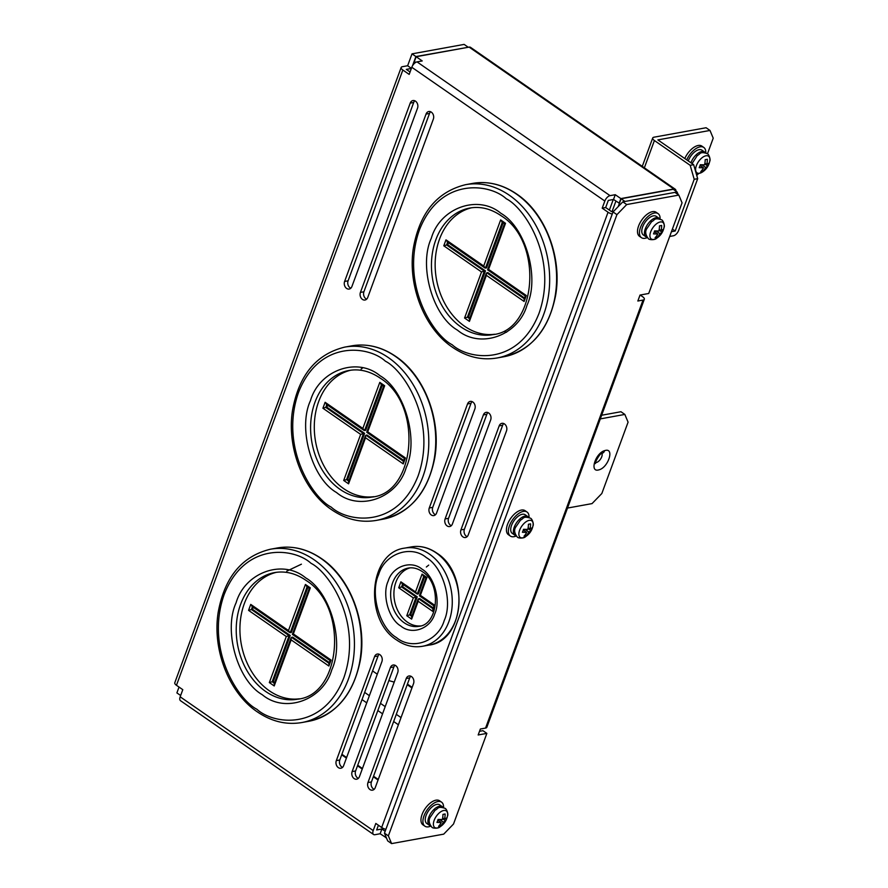 <?xml version="1.0" encoding="UTF-8"?>
<svg xmlns="http://www.w3.org/2000/svg" width="888" height="888" viewBox="0 0 888 888"><rect width="100%" height="100%" fill="white"/><g stroke="black" fill="none" stroke-linecap="round" stroke-linejoin="round"><path stroke-width="1.33" d="M351.914 286.513A5.162 3.963 79.7 0 1 349.184 289.055A5.162 3.963 79.7 0 1 346.62 288.434A5.162 3.963 79.7 0 1 344.611 281.452L410.223 103.108A5.162 3.963 79.7 0 1 412.953 100.555A5.162 3.963 79.7 0 1 416.96 102.764A5.162 3.963 79.7 0 1 417.526 108.17L351.914 286.513M414.785 100.777A5.162 3.963 -100.3 0 0 413.697 102.475L348.085 280.819A5.162 3.963 -100.3 0 0 350.094 287.801A5.162 3.963 -100.3 0 0 350.816 288.212M367.732 297.469A5.162 3.963 79.7 0 1 365.001 300.022A5.162 3.963 79.7 0 1 362.437 299.4A5.162 3.963 79.7 0 1 360.428 292.407L426.051 114.075A5.162 3.963 79.7 0 1 428.771 111.522A5.162 3.963 79.7 0 1 432.778 113.72A5.162 3.963 79.7 0 1 433.344 119.136L367.732 297.469M430.613 111.744A5.162 3.963 -100.3 0 0 429.526 113.442L363.902 291.786A5.162 3.963 -100.3 0 0 365.911 298.768A5.162 3.963 -100.3 0 0 366.644 299.167M436.574 513.042A5.162 3.963 79.7 0 1 433.844 515.584A5.162 3.963 79.7 0 1 431.279 514.973A5.162 3.963 79.7 0 1 429.27 507.98L467.543 403.951A5.162 3.963 79.7 0 1 470.274 401.398A5.162 3.963 79.7 0 1 474.281 403.596A5.162 3.963 79.7 0 1 474.847 409.013L436.574 513.042M472.116 401.62A5.162 3.963 -100.3 0 0 471.017 403.319L432.745 507.348A5.162 3.963 -100.3 0 0 434.754 514.341A5.162 3.963 -100.3 0 0 435.486 514.74M452.392 524.009A5.162 3.963 79.7 0 1 449.661 526.551A5.162 3.963 79.7 0 1 447.108 525.929A5.162 3.963 79.7 0 1 445.099 518.947L483.372 414.918A5.162 3.963 79.7 0 1 486.102 412.365A5.162 3.963 79.7 0 1 490.109 414.563A5.162 3.963 79.7 0 1 490.676 419.969L452.392 524.009M487.934 412.587A5.162 3.963 -100.3 0 0 486.846 414.285L448.562 518.315A5.162 3.963 -100.3 0 0 450.582 525.308A5.162 3.963 -100.3 0 0 451.304 525.707M468.22 534.965A5.162 3.963 79.7 0 1 465.49 537.518A5.162 3.963 79.7 0 1 462.926 536.896A5.162 3.963 79.7 0 1 460.916 529.914L499.189 425.874A5.162 3.963 79.7 0 1 501.92 423.332A5.162 3.963 79.7 0 1 505.927 425.53A5.162 3.963 79.7 0 1 506.493 430.935L468.22 534.965M503.751 423.543A5.162 3.963 -100.3 0 0 502.664 425.252L464.391 529.281A5.162 3.963 -100.3 0 0 466.4 536.263A5.162 3.963 -100.3 0 0 467.132 536.674M343.623 765.689A5.162 3.963 79.7 0 1 340.892 768.231A5.162 3.963 79.7 0 1 338.328 767.62A5.162 3.963 79.7 0 1 336.319 760.628L374.592 656.598A5.162 3.963 79.7 0 1 377.322 654.045A5.162 3.963 79.7 0 1 381.329 656.243A5.162 3.963 79.7 0 1 381.896 661.66L343.623 765.689M379.154 654.267A5.162 3.963 -100.3 0 0 378.066 655.966L339.793 759.995A5.162 3.963 -100.3 0 0 341.802 766.988A5.162 3.963 -100.3 0 0 342.524 767.387M359.44 776.656A5.162 3.963 79.7 0 1 356.71 779.198A5.162 3.963 79.7 0 1 354.146 778.587A5.162 3.963 79.7 0 1 352.136 771.594L390.409 667.565A5.162 3.963 79.7 0 1 393.14 665.012A5.162 3.963 79.7 0 1 397.147 667.21A5.162 3.963 79.7 0 1 397.713 672.627L359.44 776.656M394.971 665.234A5.162 3.963 -100.3 0 0 393.884 666.932L355.611 770.962A5.162 3.963 -100.3 0 0 357.62 777.955A5.162 3.963 -100.3 0 0 358.352 778.354M375.258 787.623A5.162 3.963 79.7 0 1 372.527 790.165A5.162 3.963 79.7 0 1 369.974 789.543A5.162 3.963 79.7 0 1 367.954 782.561L406.238 678.521A5.162 3.963 79.7 0 1 408.968 675.979A5.162 3.963 79.7 0 1 412.976 678.177A5.162 3.963 79.7 0 1 413.542 683.582L375.258 787.623M410.8 676.201A5.162 3.963 -100.3 0 0 409.712 677.899L371.428 781.928A5.162 3.963 -100.3 0 0 373.448 788.921A5.162 3.963 -100.3 0 0 374.17 789.321M411.355 68.476L406.327 69.386L410.067 71.984M619.436 203.285L613.508 199.467L608.302 200.411L605.672 207.537L611.521 211.588L613.775 211.178M378.41 825.241L376.679 829.947L381.884 829.004L385.159 831.279M385.88 829.337A5.506 2.153 20.2 0 1 381.662 827.494L375.824 823.442L373.204 830.58A5.506 2.797 124.7 0 0 373.537 834.476L180.519 700.71A5.506 2.797 -55.3 0 1 180.175 696.814L182.795 689.676L176.468 685.292A5.506 2.153 20.2 0 1 174.781 682.761L401.154 67.488A5.506 2.153 -159.8 0 1 402.431 66.689L407.636 65.745L411.399 68.354M378.055 780.019L373.337 776.756M362.237 769.052L357.52 765.789M346.409 758.097L341.691 754.822M373.537 834.476A5.506 2.797 124.7 0 0 374.925 834.709L380.131 833.754L381.884 829.004M386.18 837.262L386.58 838.228M678.221 194.672L677.111 191.997L673.215 189.299L621.101 198.757L618.215 206.604M612.254 214.064A5.506 2.153 -159.8 0 1 608.047 212.221L602.197 208.169L605.672 207.537M613.508 199.467L615.262 194.705L610.045 195.649A5.506 2.797 124.7 0 0 604.828 201.043L602.197 208.169M415.717 62.393L414.396 61.483L416.15 56.721L422.233 60.939L417.027 61.883A5.506 2.797 -55.3 0 0 411.799 67.266L409.179 74.403L402.852 70.019A5.506 2.153 -159.8 0 1 401.154 67.488M468.098 47.297L415.906 56.555L412.52 65.745M386.058 837.584L380.131 833.754M385.736 837.639L386.014 836.873M677.111 191.997L624.997 201.454L621.101 198.757M615.262 194.705L620.856 198.59L673.837 188.978A5.506 2.797 -55.3 0 1 675.224 189.211A5.506 2.797 -55.3 0 1 675.979 191.209M675.224 189.211L470.518 47.342A5.506 2.797 124.7 0 0 469.13 47.108L416.15 56.721M620.856 198.59L619.114 203.341M179.032 687.068L176.89 692.906L180.653 695.515M468.02 47.097L464.124 44.4L412.01 53.857L407.636 65.745M412.01 53.857L415.906 56.555M341.891 754.267L346.62 757.542M357.72 765.234L362.437 768.509M373.537 776.201L378.255 779.475M394.228 682.117L388.855 680.608M377.278 674.192L372.56 670.917M609.368 210.101L613.264 199.511M612.098 211.488L615.906 201.121M671.439 231.701L675.18 231.024L672.405 229.093M675.18 231.024L694.205 179.298L690.187 165.323L654.4 140.526A5.506 2.153 -159.8 0 1 652.713 137.995A5.506 2.153 -159.8 0 1 653.979 137.196L706.093 127.739L709.989 130.447L657.875 139.893L693.661 164.691L697.679 178.677L678.654 230.392A5.506 2.797 124.7 0 1 673.426 235.775L669.696 236.452M697.679 178.677L694.205 179.298M693.661 164.691L690.187 165.323M696.747 175.447L698.601 173.549M707.481 153.779L713.219 138.173L709.989 130.447M605.538 450.394C614.341 448.274 608.38 467.155 599.267 469.763L598.323 470.007C589.521 472.139 595.471 453.257 604.595 450.638L605.538 450.394M616.927 214.652L626.717 204.551L678.832 195.094L674.936 192.396L622.832 201.854L613.031 211.943L384.471 833.166L387.701 840.903L391.597 843.6L388.367 835.863L616.927 214.652L613.031 211.943M640.181 295.027L642.623 296.725A5.506 2.153 -159.8 0 1 644.322 299.256L486.846 727.272A5.506 2.153 -159.8 0 1 485.57 728.071L480.364 729.026L478.177 734.964L486.857 733.388L482.961 730.691L479.509 731.312M384.471 833.166L388.367 835.863M626.717 204.551L622.832 201.854M678.832 195.094L682.062 202.83L648.706 293.484L640.026 295.06L637.839 301.01L643.045 300.055A5.506 2.153 -159.8 0 0 644.322 299.256M486.857 733.388L453.502 824.042L443.711 834.143L391.597 843.6M567.499 508.058L592.041 503.607L601.831 493.506L628.082 422.166L624.841 414.43L600.31 418.892M601.653 415.24L620.956 411.732L624.841 414.43M421.911 569.064L422.355 569.375C434.299 576.49 440.948 600.81 434.687 614.052C430.369 628.782 411.988 635.331 400.921 626.129L400.477 625.818C388.533 618.703 381.884 594.372 388.145 581.129C392.463 566.411 410.844 559.862 421.911 569.064M426.529 557.708L426.185 557.464C410.556 544.488 384.637 553.812 378.632 574.614C369.852 593.373 379.431 627.65 396.303 637.473L396.647 637.717C412.276 650.704 438.195 641.38 444.2 620.579C452.98 601.82 443.401 567.543 426.529 557.708M409.912 567.887A29.582 22.7 -100.3 0 0 395.915 582.106A29.582 22.7 -100.3 0 0 398.623 612.198A29.582 22.7 -100.3 0 0 420.446 625.94M415.506 591.952L422.066 574.114L426.939 577.489L420.368 595.326L434.976 605.45L432.789 611.388L418.181 601.265L411.621 619.103L406.76 615.728L413.32 597.89L398.712 587.778L400.899 581.829L415.506 591.952L417.26 594.083L402.086 583.793M400.899 581.829L402.653 583.96M398.712 587.778L401.565 586.935L402.586 584.149M413.32 597.89L416.161 597.058L401.565 586.935L402.653 586.735L417.249 596.858L416.161 597.058L409.601 614.896L406.76 615.728M411.621 619.103L412.043 616.572M418.181 601.265L418.115 599.245L411.555 617.071M432.789 611.388L433.211 608.868M434.976 605.45L434.299 605.894L434.976 605.45M420.368 595.326L419.691 595.77L420.368 595.326M426.939 577.489L426.251 577.933L426.939 577.489M422.066 574.114L423.82 576.245M423.754 576.434L417.26 594.083L418.348 593.883L424.564 576.989M403.396 584.704L402.653 586.735M417.249 596.858L410.689 614.696L409.601 614.896L411.799 616.405M410.689 614.696L412.076 615.65M433.244 607.936L419.691 598.545L418.603 598.745L432.967 608.691M257.054 709.401L256.688 709.146C238.117 699.777 204.973 648.95 224.153 594.56C244.922 541.28 294.394 548.085 310.856 563.159L311.222 563.414C329.792 572.782 362.937 623.609 343.756 677.999C322.988 731.279 273.515 724.475 257.054 709.401M305.494 577.722L305.916 578.01C330.558 592.285 344.622 642.324 331.812 669.763C323.077 700.155 285.226 713.797 262.415 694.838L261.993 694.549C237.351 680.275 223.288 630.236 236.097 602.797C244.833 572.416 282.684 558.763 305.494 577.722M276.479 572.305A64.336 49.351 -100.3 0 0 244.3 603.674A64.336 49.351 -100.3 0 0 250.738 670.096A64.336 49.351 -100.3 0 0 299.434 698.812M328.882 666.022L291.153 639.882L274.203 685.947L269.342 682.572L286.291 636.507L248.562 610.356L250.749 604.406L288.478 630.558L305.428 584.482L310.301 587.856L293.34 633.932L331.069 660.073L328.882 666.022L329.304 663.491M293.34 633.932L292.663 634.376L293.34 633.932M310.301 587.856L309.612 588.311L310.301 587.856M305.428 584.482L307.181 586.624M288.478 630.558L290.232 632.689L307.115 586.802M251.937 606.382L289.666 632.522L291.32 632.489L307.925 587.356M250.749 604.406L252.503 606.548M248.562 610.356L251.415 609.512L252.436 606.726M286.291 636.507L289.144 635.664L251.415 609.512L252.492 609.323L290.221 635.464L289.144 635.664L272.183 681.729L269.342 682.572M274.203 685.947L274.625 683.416M291.153 639.882L291.086 637.85L274.137 683.915M253.247 607.281L252.492 609.323M290.221 635.464L273.271 681.54L272.183 681.729L274.381 683.249M273.271 681.54L274.658 682.495M329.337 662.57L292.663 637.151L291.575 637.351L329.06 663.325M331.413 507.281L331.058 507.026C312.476 497.657 279.343 446.831 298.523 392.441C319.291 339.161 368.753 345.965 385.226 361.039L385.581 361.294C404.162 370.662 437.296 421.489 418.115 475.879C397.347 529.159 347.885 522.355 331.413 507.281M379.864 375.602L380.275 375.89C404.928 390.165 418.992 440.204 406.182 467.643C397.436 498.035 359.596 511.677 336.774 492.718L336.363 492.429C311.71 478.155 297.647 428.116 310.456 400.677C319.203 370.296 357.043 356.643 379.864 375.602M350.838 370.185A64.336 49.351 -100.3 0 0 318.67 401.554A64.336 49.351 -100.3 0 0 325.108 467.976A64.336 49.351 -100.3 0 0 373.793 496.692M403.252 463.902L365.523 437.762L348.573 483.827L343.7 480.452L360.65 434.387L322.921 408.236L325.108 402.297L362.837 428.438L379.798 382.373L384.659 385.736L367.71 431.812L405.439 457.964L403.252 463.902L403.663 461.372M367.71 431.812L367.033 432.256L367.71 431.812M384.659 385.736L383.982 386.191L384.659 385.736M379.798 382.373L381.551 384.504M362.837 428.438L364.602 430.569L381.485 384.682M326.307 404.262L364.036 430.403L365.678 430.369L382.284 385.237M325.108 402.297L326.873 404.429M322.921 408.236L325.774 407.392L326.806 404.606M360.65 434.387L363.503 433.544L325.774 407.392L326.862 407.204L364.591 433.344L363.503 433.544L346.553 479.62L343.7 480.452M348.573 483.827L348.984 481.307M365.523 437.762L365.445 435.731L348.496 481.796M327.605 405.161L326.862 407.204M364.591 433.344L347.641 479.42L346.553 479.62L348.74 481.13M347.641 479.42L349.017 480.375M403.707 460.45L367.022 435.031L365.934 435.231L403.418 461.205M452.281 344.844L451.914 344.588C433.333 335.22 400.199 284.393 419.38 230.003C440.148 176.723 489.621 183.527 506.082 198.601L506.438 198.857C525.019 208.225 558.164 259.052 538.983 313.442C518.215 366.722 468.742 359.918 452.281 344.844M500.721 213.164L501.132 213.453C525.785 227.728 539.849 277.766 527.039 305.206C518.292 335.597 480.452 349.239 457.631 330.281L457.22 329.992C432.578 315.717 418.514 265.679 431.324 238.239C440.06 207.859 477.911 194.206 500.721 213.164M471.706 207.748A64.336 49.351 -100.3 0 0 439.527 239.116A64.336 49.351 -100.3 0 0 445.965 305.539A64.336 49.351 -100.3 0 0 494.66 334.254M524.109 301.465L486.38 275.324L469.43 321.389L464.568 318.015L481.518 271.95L443.789 245.798L445.976 239.86L483.705 266L500.654 219.935L505.516 223.299L488.567 269.375L526.295 295.526L524.109 301.465L524.531 298.945M488.567 269.375L487.889 269.819L488.567 269.375M505.516 223.299L504.839 223.754L505.516 223.299M500.654 219.935L502.408 222.067M483.705 266L485.459 268.132L502.342 222.244M447.164 241.825L484.892 267.965L486.546 267.932L503.152 222.799M445.976 239.86L447.73 241.991M443.789 245.798L446.631 244.966L447.663 242.169M481.518 271.95L484.36 271.106L446.631 244.966L447.719 244.766L485.447 270.907L484.36 271.106L467.41 317.183L464.568 318.015M469.43 321.389L469.852 318.87M486.38 275.324L486.313 273.293L469.364 319.358M448.473 242.724L447.719 244.766M485.447 270.907L468.498 316.983L467.41 317.183L469.608 318.692M468.498 316.983L469.885 317.937M524.564 298.013L487.889 272.594L486.802 272.794L524.286 298.768M656.565 238.306L656.565 238.306A10.112 5.15 -55.3 0 1 650.671 231.857A10.112 5.15 -55.3 0 1 659.518 222.155A10.112 5.15 -55.3 0 1 664.013 227.561L664.013 227.561C663.014 232.157 660.528 235.742 656.565 238.306C655.344 240.015 649.517 240.071 648.462 238.761C645.576 235.131 644.966 231.857 646.63 228.938L651.603 221.667C654.956 220.28 653.834 217.316 661.593 219.813C663.147 220.302 665.201 225.841 664.013 227.561M647.241 237.618A14.619 7.437 -55.3 0 1 645.121 238.284A14.619 7.437 -55.3 0 1 641.447 237.662A14.619 7.437 -55.3 0 1 641.88 224.331A14.619 7.437 -55.3 0 1 654.423 213.009A14.619 7.437 -55.3 0 1 658.097 213.631A14.619 7.437 -55.3 0 1 660.084 219.07M641.447 237.662L639.493 236.319A14.619 7.437 -55.3 0 1 639.937 222.977A14.619 7.437 -55.3 0 1 652.469 211.666A14.619 7.437 -55.3 0 1 656.154 212.276L658.097 213.631M646.975 237.251A11.322 5.761 -55.3 0 1 645.998 236.807A11.322 5.761 -55.3 0 1 646.342 226.484A11.322 5.761 -55.3 0 1 656.054 217.715A11.322 5.761 -55.3 0 1 658.896 218.193A11.322 5.761 -55.3 0 1 659.662 218.948M658.896 218.193L656.221 216.339A11.322 5.761 124.7 0 0 653.368 215.862A11.322 5.761 124.7 0 0 643.656 224.631A11.322 5.761 124.7 0 0 643.323 234.954L645.998 236.807M655.1 237.751A16.428 12.599 -100.3 0 0 657.753 233.988L653.49 233.888A15.007 11.522 -100.3 0 0 654.578 230.913L658.841 231.013A16.428 12.599 -100.3 0 0 659.473 225.863L661.649 225.463A16.428 12.599 79.7 0 1 661.016 230.625L663.269 229.337A15.007 11.522 79.7 0 1 662.171 232.312L659.917 233.6A16.428 12.599 79.7 0 1 657.275 237.351L655.1 237.751M654.367 231.646L657.753 233.988M656.143 236.574L657.275 237.351M655.111 232.157L655.533 231.002M656.254 231.058L659.917 233.6M662.171 232.312L659.051 230.147M659.196 229.37L661.016 230.625M440.026 826.828L440.026 826.828A10.112 5.15 -55.3 0 1 434.143 820.379A10.112 5.15 -55.3 0 1 442.979 810.677A10.112 5.15 -55.3 0 1 447.474 816.083L447.474 816.083C446.475 820.679 443.989 824.264 440.026 826.828C438.805 828.537 432.978 828.593 431.923 827.283C429.037 823.653 428.427 820.379 430.092 817.46L435.076 810.2C438.428 808.802 437.296 805.838 445.055 808.335C446.62 808.824 448.662 814.363 447.474 816.083M430.702 826.14A14.619 7.437 -55.3 0 1 428.593 826.806A14.619 7.437 -55.3 0 1 424.908 826.184A14.619 7.437 -55.3 0 1 425.352 812.853A14.619 7.437 -55.3 0 1 437.884 801.542A14.619 7.437 -55.3 0 1 441.569 802.153A14.619 7.437 -55.3 0 1 443.556 807.592M424.908 826.184L422.966 824.841A14.619 7.437 -55.3 0 1 423.398 811.499A14.619 7.437 -55.3 0 1 435.941 800.188A14.619 7.437 -55.3 0 1 439.616 800.798L441.569 802.153M430.436 825.773A11.322 5.761 -55.3 0 1 429.459 825.329A11.322 5.761 -55.3 0 1 429.803 815.006A11.322 5.761 -55.3 0 1 439.516 806.237A11.322 5.761 -55.3 0 1 442.368 806.715A11.322 5.761 -55.3 0 1 443.123 807.47M442.368 806.715L439.693 804.861A11.322 5.761 124.7 0 0 436.841 804.384A11.322 5.761 124.7 0 0 427.128 813.153A11.322 5.761 124.7 0 0 426.784 823.476L429.459 825.329M438.572 826.273A16.428 12.599 -100.3 0 0 441.214 822.51L436.952 822.41A15.007 11.522 -100.3 0 0 438.05 819.435L442.302 819.535A16.428 12.599 -100.3 0 0 442.946 814.385L445.11 813.985A16.428 12.599 79.7 0 1 444.477 819.147L446.731 817.859A15.007 11.522 79.7 0 1 445.632 820.834L443.389 822.122A16.428 12.599 79.7 0 1 440.737 825.884L438.572 826.273M437.84 820.168L441.214 822.51M439.616 825.096L440.737 825.884M438.572 820.679L438.994 819.524M439.715 819.58L443.389 822.122M445.632 820.834L442.513 818.669M442.668 817.892L444.477 819.147M525.496 536.707L525.496 536.707A10.112 5.15 -55.3 0 1 519.613 530.258A10.112 5.15 -55.3 0 1 528.449 520.546A10.112 5.15 -55.3 0 1 532.944 525.962L532.944 525.962C531.945 530.558 529.459 534.143 525.496 536.707C524.275 538.417 518.448 538.461 517.393 537.162C514.507 533.522 513.897 530.247 515.562 527.328L520.546 520.068C523.898 518.67 522.766 515.717 530.524 518.215C532.09 518.703 534.132 524.242 532.944 525.962M516.172 536.008A14.619 7.437 -55.3 0 1 514.052 536.674A14.619 7.437 -55.3 0 1 510.378 536.063A14.619 7.437 -55.3 0 1 510.811 522.721A14.619 7.437 -55.3 0 1 523.354 511.41A14.619 7.437 -55.3 0 1 527.028 512.032A14.619 7.437 -55.3 0 1 529.026 517.471M510.378 536.063L508.424 534.709A14.619 7.437 -55.3 0 1 508.868 521.378A14.619 7.437 -55.3 0 1 521.411 510.067A14.619 7.437 -55.3 0 1 525.086 510.678L527.028 512.032M515.906 535.653A11.322 5.761 -55.3 0 1 514.929 535.209A11.322 5.761 -55.3 0 1 515.273 524.875A11.322 5.761 -55.3 0 1 524.986 516.117A11.322 5.761 -55.3 0 1 527.838 516.594A11.322 5.761 -55.3 0 1 528.593 517.349M527.838 516.594L525.152 514.74A11.322 5.761 124.7 0 0 522.311 514.263A11.322 5.761 124.7 0 0 512.598 523.021A11.322 5.761 124.7 0 0 512.254 533.355L514.929 535.209M524.031 536.152A16.428 12.599 -100.3 0 0 526.684 532.389L522.422 532.278A15.007 11.522 -100.3 0 0 523.509 529.304L527.772 529.415A16.428 12.599 -100.3 0 0 528.416 524.264L530.58 523.865A16.428 12.599 79.7 0 1 529.947 529.015L532.201 527.738A15.007 11.522 79.7 0 1 531.102 530.702L528.848 531.99A16.428 12.599 79.7 0 1 526.207 535.753L524.031 536.152M523.31 530.047L526.684 532.389M525.086 534.976L526.207 535.753M524.042 530.558L524.464 529.403M525.185 529.448L528.848 531.99M531.102 530.702L527.983 528.538M528.138 527.761L529.947 529.015M702.264 172.128L702.264 172.128A10.112 5.15 -55.3 0 1 696.37 165.679A10.112 5.15 -55.3 0 1 705.216 155.966A10.112 5.15 -55.3 0 1 709.712 161.383L709.712 161.383C708.713 165.978 706.226 169.564 702.264 172.128L698.468 173.56L696.181 173.46M686.735 159.896A14.619 7.437 -55.3 0 1 700.121 146.831A14.619 7.437 -55.3 0 1 703.796 147.452A14.619 7.437 -55.3 0 1 705.782 152.891M684.792 158.552A14.619 7.437 -55.3 0 1 698.168 145.488A14.619 7.437 -55.3 0 1 701.853 146.098L703.796 147.452M690.931 162.804A11.322 5.761 -55.3 0 1 701.753 151.537A11.322 5.761 -55.3 0 1 704.595 152.014A11.322 5.761 -55.3 0 1 705.361 152.769M704.595 152.014L701.92 150.161A11.322 5.761 124.7 0 0 699.067 149.684A11.322 5.761 124.7 0 0 688.255 160.95M700.799 171.573A16.428 12.599 -100.3 0 0 703.451 167.81L699.189 167.699A15.007 11.522 -100.3 0 0 700.277 164.735L704.539 164.835A16.428 12.599 -100.3 0 0 705.172 159.685L707.348 159.285A16.428 12.599 79.7 0 1 706.715 164.447L708.968 163.159A15.007 11.522 79.7 0 1 707.869 166.123L705.616 167.41A16.428 12.599 79.7 0 1 702.974 171.173L700.799 171.573M700.066 165.468L703.451 167.81M701.842 170.396L702.974 171.173M700.81 165.978L701.231 164.824M701.953 164.868L705.616 167.41M707.869 166.123L704.75 163.969M704.894 163.181L706.715 164.447M344.611 281.452L348.085 280.819M410.223 103.108L413.697 102.475M360.428 292.407L363.902 291.786M426.051 114.075L429.526 113.442M429.27 507.98L432.745 507.348M467.543 403.951L471.017 403.319M445.099 518.947L448.562 518.315M483.372 414.918L486.846 414.285M460.916 529.914L464.391 529.281M499.189 425.874L502.664 425.252M374.592 656.598L378.066 655.966M339.793 759.995L336.319 760.628M390.409 667.565L393.884 666.932M355.611 770.962L352.136 771.594M406.238 678.521L409.712 677.899M371.428 781.928L367.954 782.561M381.662 827.494L608.047 212.221M604.828 201.043L411.799 67.266M402.852 70.019L176.468 685.292M180.175 696.814L373.204 830.58M610.045 195.649L417.027 61.883M673.837 188.978L469.13 47.108M398.379 724.775L393.661 721.511M382.562 713.819L377.844 710.544M366.733 702.852L362.015 699.578M401.021 717.604L396.303 714.329M385.203 706.637L380.486 703.363M369.375 695.67L364.657 692.407M411.932 687.945L407.215 684.681M654.4 140.526L644.366 167.821M601.931 453.391A5.85 2.975 -55.3 0 1 601.72 456.832A5.85 2.975 -55.3 0 1 596.658 462.426A5.85 2.975 -55.3 0 1 595.548 462.593M594.705 462.315L595.537 463.347C593.439 465.634 599.733 452.436 602.453 453.158A5.506 3.907 -108.6 0 0 604.595 450.638M485.57 728.071L643.045 300.055M392.651 582.695A29.582 22.7 79.7 0 1 408.302 568.087C413.064 567.243 417.804 568.475 422.51 571.761C442.069 583.982 438.272 624.952 418.87 626.318A29.582 22.7 79.7 0 1 403.796 622.488A29.582 22.7 79.7 0 1 392.651 582.695M429.814 554.367A49.883 38.273 -100.3 0 0 404.684 548.118C368.764 552.503 363.625 619.191 396.481 639.893C404.75 645.654 413.42 647.785 422.488 646.286A49.883 38.273 -100.3 0 0 448.884 621.655A49.883 38.273 -100.3 0 0 429.814 554.367M436.563 553.157A49.883 38.273 -100.3 0 0 411.41 546.897C420.29 545.41 428.815 547.519 437.007 553.235C469.885 573.881 464.613 641.014 429.226 645.065A49.883 38.273 -100.3 0 0 455.611 620.435A49.883 38.273 -100.3 0 0 436.563 553.157M428.693 565.123L426.362 566.999M301.409 564.191L286.746 571.162M355.389 677.81A88.067 67.566 79.7 0 1 308.802 721.278C336.297 714.707 353.48 694.349 360.339 660.228C367.177 622.544 350.394 578.166 321.9 558.885C307.592 549.017 292.74 545.376 277.356 547.974A88.067 67.566 79.7 0 1 321.467 558.807A88.067 67.566 79.7 0 1 355.389 677.81M348.44 679.065A88.067 67.566 79.7 0 1 301.853 722.543C286.258 725.152 271.273 721.5 256.887 711.577C228.849 692.551 212.177 649.55 218.182 612.365C224.586 577.211 241.991 556.166 270.407 549.228A88.067 67.566 79.7 0 1 314.496 560.051A88.067 67.566 79.7 0 1 348.44 679.065M240.604 604.34A64.336 49.351 79.7 0 1 274.636 572.582C285.348 570.74 295.837 573.348 306.094 580.43C348.784 606.737 341.48 695.171 297.613 699.189A64.336 49.351 79.7 0 1 265.279 691.197A64.336 49.351 79.7 0 1 240.604 604.34M362.737 367.898L361.116 369.042M429.748 475.691A88.067 67.566 79.7 0 1 383.161 519.158C410.667 512.587 427.85 492.23 434.709 458.108C441.547 420.435 424.764 376.046 396.259 356.765C381.962 346.897 367.11 343.256 351.715 345.854A88.067 67.566 79.7 0 1 395.826 356.687A88.067 67.566 79.7 0 1 429.748 475.691M422.799 476.956A88.067 67.566 79.7 0 1 376.212 520.424C360.617 523.032 345.632 519.38 331.257 509.457C303.208 490.431 286.535 447.43 292.541 410.245C298.945 375.091 316.361 354.057 344.766 347.108A88.067 67.566 79.7 0 1 388.866 357.942A88.067 67.566 79.7 0 1 422.799 476.956M314.974 402.22A64.336 49.351 79.7 0 1 349.006 370.474C359.718 368.62 370.196 371.24 380.464 378.31C423.154 404.617 415.85 493.051 371.972 497.069A64.336 49.351 79.7 0 1 339.649 489.077A64.336 49.351 79.7 0 1 314.974 402.22M550.616 313.253A88.067 67.566 79.7 0 1 504.018 356.721C531.524 350.15 548.706 329.792 555.566 295.671C562.404 257.997 545.621 213.608 517.127 194.328C502.819 184.46 487.967 180.819 472.571 183.416A88.067 67.566 79.7 0 1 516.683 194.25A88.067 67.566 79.7 0 1 550.616 313.253M543.667 314.519A88.067 67.566 79.7 0 1 497.069 357.986C481.485 360.595 466.489 356.943 452.114 347.019C424.064 327.994 407.403 284.993 413.408 247.808C419.813 212.654 437.218 191.619 465.634 184.671A88.067 67.566 79.7 0 1 509.723 195.504A88.067 67.566 79.7 0 1 543.667 314.519M435.83 239.782A64.336 49.351 79.7 0 1 469.863 208.036C480.575 206.183 491.064 208.802 501.32 215.873C544.011 242.18 536.707 330.614 492.84 334.632A64.336 49.351 79.7 0 1 460.506 326.64A64.336 49.351 79.7 0 1 435.83 239.782M504.673 331.712L506.593 332.212M412.143 687.368L407.426 684.093M652.713 137.995L642.268 166.367M411.41 546.897L404.684 548.118M429.226 645.065L422.488 646.286M425.951 577.944L419.391 595.77L433.988 605.905L432.722 609.357M423.254 576.09L425.94 577.955M277.356 547.974L270.407 549.228M308.802 721.278L301.853 722.543M292.363 634.398L330.081 660.539M306.615 586.457L309.313 588.322L292.363 634.376M330.092 660.528L328.815 663.991M351.715 345.854L344.766 347.108M383.161 519.158L376.212 520.424M366.733 432.278L404.451 458.419L403.174 461.871M383.671 386.191L366.722 432.256M380.985 384.338L383.671 386.202M472.571 183.416L465.634 184.671M504.018 356.721L497.069 357.986M501.842 221.9L504.528 223.765L487.59 269.819L525.308 295.981L524.042 299.434M692.052 163.581L697.313 155.489C700.665 154.09 699.533 151.138 707.292 153.635C708.857 154.124 710.9 159.662 709.712 161.383"/></g></svg>
